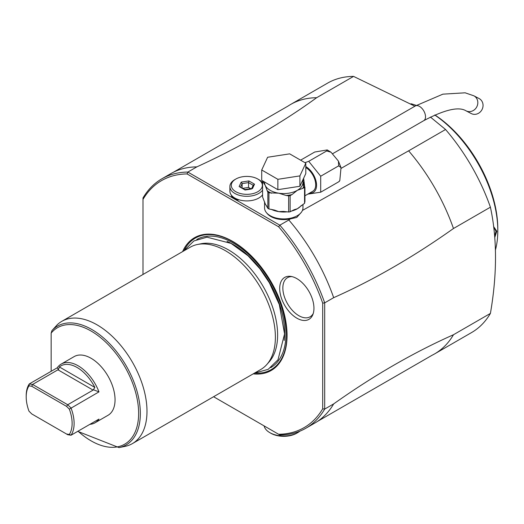 <?xml version="1.0" encoding="UTF-8"?>
<svg xmlns="http://www.w3.org/2000/svg" width="524" height="524" viewBox="0 0 524 524"><rect width="100%" height="100%" fill="white"/><g stroke="black" fill="none" stroke-linecap="round" stroke-linejoin="round"><path stroke-width="0.79" d="M466.019 110.819A8.469 7.696 117.7 0 0 476.29 107.695A8.469 7.696 117.7 0 0 475.281 96.776A8.469 7.696 117.7 0 0 473.886 95.813L479.119 98.558A8.469 7.696 117.7 0 1 480.515 99.521A8.469 7.696 117.7 0 1 481.523 110.433A8.469 7.696 117.7 0 1 471.253 113.557L466.019 110.819C458.749 106.372 444.666 109.654 423.765 120.658A8.469 4.893 60 0 0 425.318 114.874A8.469 4.893 60 0 0 421.08 107.538A8.469 4.893 60 0 0 415.296 105.986L332.675 153.689M339.428 181.166L338.668 181.828L339.794 180.662L341.026 167.654L338.668 165.853L338.419 161.091L331.024 152.229L326.688 150.951L327.238 149.936L314.708 152.025L300.606 160.167M304.968 162.682L308.721 161.327L326.688 150.951M308.721 161.327L320.701 176.228L338.668 165.853M320.701 176.228L320.701 192.203L338.668 181.828M320.701 192.203L307.817 194.122M305.806 167.549A14.115 8.148 60 0 1 314.963 179.994A14.115 8.148 60 0 1 312.782 191.253L304.948 195.779M303.625 178.252L304.641 186.688M302.636 180.538L303.953 180.787L302.675 180.714M299.898 186.269L277.858 189.681L261.718 180.367L261.718 169.992L267.626 157.259L289.667 153.853L305.806 163.167L305.806 173.542L299.898 186.269L299.898 175.894L277.858 179.306L277.858 189.681M277.858 179.306L261.718 169.992M305.806 163.167L299.898 175.894M304.555 203.325L304.948 201.445L304.948 187.612L304.555 187.441L304.555 203.325L297.337 208.768L294.2 209.698L290.126 211.781A21.739 12.55 180 0 1 288.645 212.01L283.451 211.421L278.794 211.637L274.412 210.065L268.943 208.965A21.739 12.55 180 0 1 267.856 208.336L267.856 192.197A21.739 12.55 0 0 0 268.943 192.825L278.794 193.192L286.038 195.465A20.613 11.901 0 0 0 292.038 194.542L297.337 190.323L302.643 188.417A20.613 11.901 0 0 0 303.638 186.786L302.964 181.749M304.555 187.441L302.643 188.417M290.126 211.781L290.126 195.642L292.038 194.542M304.948 187.612L304.896 187.291A1.415 1.113 155.1 0 0 303.638 186.786L304.025 187.618M303.154 182.3L304.202 182.234M264.561 201.851L264.561 207.845A19.198 11.083 180 0 0 276.417 218.089A19.198 11.083 180 0 0 297.337 215.685A19.198 11.083 0 0 0 302.964 207.845L302.964 204.373M263.52 181.402A20.613 11.901 0 0 0 263.277 182.326L265.216 185.358L267.155 190.69A20.613 11.901 0 0 0 271.55 193.225M267.856 192.197L267.155 190.69M267.856 208.336L265.216 203.803L262.576 196.958L262.576 180.859M263.277 182.326L262.603 180.872M286.038 195.465L288.645 195.871A21.739 12.55 0 0 0 290.126 195.642M288.645 212.01L288.645 195.871M268.943 208.965L268.943 192.825M301.444 212.168L296.741 217.467L290.375 218.888A18.353 10.598 0 0 1 266.781 213.026M302.433 210.432L408.628 150.833L445.564 129.507L430.42 117.068M333.677 403.899L324.69 409.093A144.008 83.139 60 0 1 305.852 428.239L314.832 423.051A144.008 83.139 -120 0 0 317.341 421.499A144.008 83.139 -120 0 0 333.677 403.899C373.612 375.557 413.541 352.501 453.476 334.738L490.412 313.411C497.204 274.085 497.204 238.675 490.412 207.183L453.476 228.51C413.541 256.852 373.612 279.908 333.677 297.671A144.008 83.139 -120 0 0 288.829 219.995L290.375 218.888M288.829 219.995L279.842 225.182L187.847 172.069L187.088 173.935A142.6 82.327 60 0 0 143 199.389L143 274.465M414.903 106.215L353.569 76.393L316.634 97.719C281.277 123.415 241.348 146.471 196.834 166.881L187.847 172.069A144.008 83.139 60 0 0 161.844 178.815A144.008 83.139 60 0 0 143 197.961L143 199.389M262.576 190.127A16.945 9.779 180 0 1 234.844 193.441A16.945 9.779 180 0 1 229.885 186.524L229.885 191.136A16.945 9.779 0 0 0 234.844 198.052L238.341 200.07A17.646 10.192 180 0 1 231.353 196.035L234.844 198.052A16.945 9.779 0 0 0 262.576 194.738M453.476 228.51A144.008 83.139 -120 0 0 408.628 150.833M278.611 226.774L279.849 225.182A144.008 83.139 60 0 1 324.69 302.859L322.699 303.134A142.594 82.327 60 0 0 278.611 226.774L187.088 173.935M333.677 297.671L324.69 302.859L324.697 409.087L322.699 408.812A142.594 82.327 60 0 1 278.611 434.272L279.849 434.986A144.008 83.139 60 0 0 305.852 428.239M317.341 421.499L432.038 355.279A144.008 83.139 -120 0 0 434.632 353.89A144.008 83.139 -120 0 0 453.476 334.738M490.412 313.411A144.008 83.139 60 0 1 471.567 332.563L434.632 353.89M316.634 97.719A144.008 83.139 -120 0 0 290.63 104.459L327.566 83.139A144.008 83.139 60 0 1 353.569 76.393M445.564 129.507A144.008 83.139 60 0 1 490.412 207.183M290.63 104.459A144.008 83.139 -120 0 0 288.121 106.012L173.424 172.232A144.008 83.139 -120 0 0 170.831 173.627L161.844 178.815M299.918 431.141A19.768 11.41 180 0 1 297.737 432.634L297.737 432.634A19.768 11.41 180 0 1 269.788 432.634A19.768 11.41 180 0 1 264.135 425.914M296.741 433.21L296.741 433.21A18.353 10.598 180 0 1 296.741 433.21L297.737 432.634L296.741 433.21A18.353 10.598 180 0 1 270.784 433.21L269.788 432.634M322.699 408.818L322.699 303.134M213.589 396.734L278.611 434.272M182.607 251.599A76.661 44.258 60 0 1 232.853 241.505A76.661 44.258 60 0 1 286.058 322.856A76.661 44.258 60 0 1 253.197 373.867M296.826 318.16A24.222 13.984 60 0 1 279.986 292.254A24.222 13.984 60 0 1 290.715 276.384A24.222 13.984 60 0 1 296.826 278.611A24.222 13.984 60 0 1 312.821 314.682A24.222 13.984 60 0 1 296.826 318.16M196.834 166.881A144.008 83.139 -120 0 0 173.424 172.232M197.496 244.479L201.013 243.765A69.43 40.086 60 0 1 228.523 249.909A69.43 40.086 60 0 1 277.615 334.947A69.43 40.086 60 0 1 269.185 361.842L266.808 364.534A70.589 40.754 -120 0 0 269.552 306.795A70.589 40.754 -120 0 0 225.464 250.727A70.589 40.754 -120 0 0 197.496 244.479A70.589 40.754 -120 0 0 190.166 247.236L61.78 321.356A70.589 40.754 -120 0 0 57.142 324.854L51.896 330.664A68.605 39.608 60 0 1 126.284 365.981A68.605 39.608 60 0 1 119.013 447.607L125.046 446.376A70.589 40.754 -120 0 0 132.369 443.625A70.589 40.754 -120 0 0 143.19 387.059A70.589 40.754 -120 0 0 97.078 324.854A70.589 40.754 -120 0 0 61.78 321.356M132.369 443.625L260.756 369.499A70.589 40.754 -120 0 0 266.808 364.534M51.155 371.306L51.155 333.094L51.896 330.664M66.555 434.029L67.734 434.71L71.022 435.228L98.977 419.089A33.883 19.565 60 0 1 95.054 422.783L108.029 415.29A33.883 19.565 -120 0 0 115.051 399.779A33.883 19.565 -120 0 0 100.261 365.68A33.883 19.565 -120 0 0 74.146 356.602L61.17 364.095A33.883 19.565 60 0 1 98.977 391.88L69.332 409.133L66.555 406.362L31.768 386.28L28.99 385.841A32.475 18.746 -120 0 0 26.2 396.897A32.475 18.746 -120 0 0 28.99 411.176L31.768 413.94L66.555 434.029L69.332 434.468A32.475 18.746 -120 0 0 69.332 409.133M69.332 434.468L71.022 435.228A33.883 19.565 -120 0 0 74.12 423.412A33.883 19.565 -120 0 0 71.022 408.019L67.734 404.738L32.586 384.446L29.298 383.928A33.883 19.565 -120 0 0 26.2 395.744L26.2 396.897M28.99 385.841L29.298 383.928L57.247 367.789A33.883 19.565 60 0 1 61.17 364.095M95.054 422.783A33.883 19.565 60 0 1 89.892 424.329M98.977 391.88L93.351 389.725L93.089 390.098L57.941 369.806L32.586 384.446L31.768 386.28M93.089 390.098L67.734 404.738L66.555 406.362M57.941 369.806L58.485 369.597L59.369 366.944A32.475 18.746 -120 0 1 94.857 387.426L93.351 389.725M57.247 367.789L58.485 369.597M291.96 276.62A22.591 13.041 -120 0 0 283.242 292.3A22.591 13.041 -120 0 0 298.824 315.677A22.591 13.041 -120 0 0 313.247 313.49M410.999 103.759A97.418 56.245 60 0 1 416.285 105.422M434.743 115.011A97.418 56.245 60 0 1 497.8 230.671A97.418 56.245 60 0 1 495.429 250M493.621 226.571L496.804 231.248L494.748 237.536M493.687 227.082L496.005 231.248L494.636 236.147M434.861 114.959A95.158 54.941 60 0 1 497.8 228.831L497.8 230.671M258.804 179.608L257.808 179.031A15.53 8.967 180 0 1 257.808 191.712A15.53 8.967 180 0 1 235.846 191.712A15.53 8.967 180 0 1 235.846 179.031A15.53 8.967 180 0 1 257.808 179.031L258.804 179.608A16.945 9.779 180 0 1 262.576 182.922M229.885 186.524A16.945 9.779 180 0 1 234.844 179.608L235.846 179.031M252.457 188.62L254.513 184.179L248.887 180.931L241.197 182.116L239.134 186.557L245.108 190.009L251.52 189.013M239.134 186.557L244.99 189.55M241.197 182.116L242.134 183.597L240.562 186.989M248.887 180.931L248.54 182.607L242.134 183.597L242.134 187.9M254.513 184.179L253.236 185.319M250.682 188.666L248.54 187.435L242.848 188.312M248.54 187.435L248.54 182.607L253.171 185.28M305.806 166.56A15.327 8.849 60 0 1 316.372 182.824A15.327 8.849 60 0 1 309.802 192.976M264.561 182.005L264.561 182.49A19.198 11.083 0 0 0 265.216 185.358A19.198 11.083 0 0 0 278.794 193.192A19.198 11.083 0 0 0 297.337 190.323A19.198 11.083 0 0 0 302.964 182.49L302.964 179.673M291.233 211.146A19.198 11.083 0 0 0 297.337 208.768A19.198 11.083 0 0 0 301.3 205.447M271.19 209.312A19.198 11.083 0 0 0 278.794 211.637A19.198 11.083 0 0 0 287.394 211.814M264.699 202.251A19.198 11.083 0 0 0 265.216 203.803A19.198 11.083 0 0 0 266.801 206.129M184.166 250.361A75.921 43.833 60 0 1 233.213 241.898A75.921 43.833 -120 0 1 285.731 321.323A75.921 43.833 -120 0 1 255.05 373.134M270.751 367.645A73.982 42.713 -120 0 0 281.945 308.328A73.982 42.713 -120 0 0 233.645 243.234A73.982 42.713 60 0 0 196.769 239.507M284.237 340.43A72.142 41.651 -120 0 0 233.645 244.734A72.142 41.651 60 0 0 227.082 241.433M51.155 333.094A67.242 38.822 60 0 1 112.85 349.691A67.242 38.822 60 0 1 135.297 431.678A67.242 38.822 60 0 1 78.017 431.186M94.857 387.426L59.369 366.944M496.804 231.248L496.005 231.248M341.17 168.348L423.765 120.658M327.238 149.936L331.024 152.229M338.419 161.091L341.026 167.654M339.794 180.662L339.349 181.297M302.964 181.677L304.909 187.317M183.832 250.891L193.88 240.968L206.987 237.176L231.058 243.398L248.081 255.797L259.884 268.72L269.382 282.816L279.318 304.601L284.558 333.919L278.015 359.752L268.183 369.335L254.428 373.16M119.013 447.607L77.735 431.35M253.315 184.979L251.671 188.516M251.9 188.483L244.97 189.55M473.886 95.813L465.116 92.807L442.891 94.156L415.296 105.986"/></g></svg>
